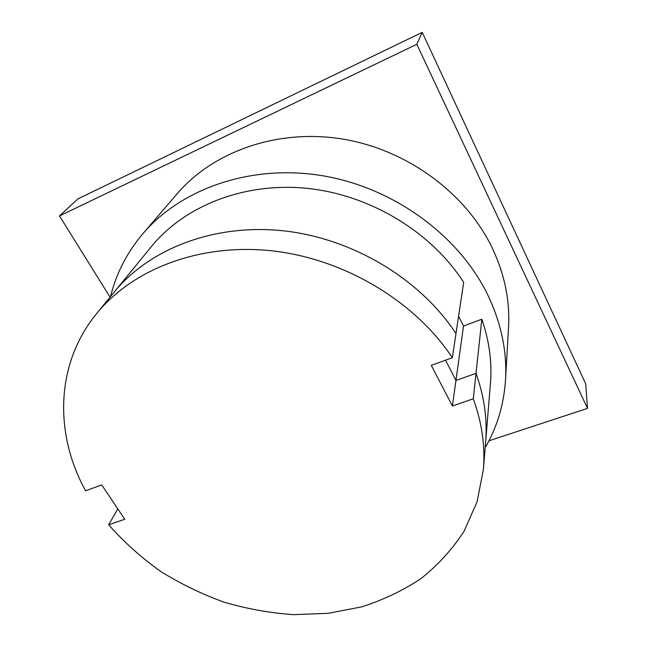 <?xml version="1.0" encoding="UTF-8"?>
<svg xmlns="http://www.w3.org/2000/svg" width="647" height="647" viewBox="0 0 647 647"><rect width="100%" height="100%" fill="white"/><g stroke="black" fill="none" stroke-linecap="round" stroke-linejoin="round"><path stroke-width="0.97" d="M59.492 215.928L77.875 198.912L422.216 32.35L585.697 383.776L587.508 408.37L416.814 44.295L59.492 215.928L110.047 297.175M422.216 32.35L416.814 44.295M488.93 440.801L587.508 408.37M452.399 406.009L455.949 380.452L445.557 360.185L455.949 380.452L476.022 373.335L473.297 398.778L452.399 406.009L431.298 365.361L452.358 357.718C415.099 301.397 344.714 259.043 272.605 250.899C200.424 242.86 133.096 268.788 96.767 313.423C55.197 364.035 54.227 433.967 85.59 490.79L101.741 484.935L124.758 519.258L108.672 524.814L117.794 508.874M96.767 313.423L114.195 292.096C149.594 248.626 214.529 223.336 283.782 230.85C352.979 238.484 420.315 279.148 455.981 333.585L463.681 282.367C431.371 232.038 370.456 194.982 307.462 188.39C244.412 181.928 184.678 205.746 151.406 246.564L114.195 292.096C149.594 248.626 214.529 223.336 283.782 230.85C352.979 238.484 420.315 279.148 455.981 333.585L452.358 357.718M476.022 373.335C484.288 396.562 487.49 419.434 485.646 441.933C487.49 419.434 484.288 396.562 476.022 373.335L455.949 380.452L463.495 326.056L481.821 319.23L476.022 373.335M108.672 524.814C124.006 542.113 141.297 557.609 160.529 571.325C180.642 583.877 201.904 594.181 224.323 602.244C247.154 608.924 270.276 613.065 293.689 614.65L328.336 613.324L361.754 606.837C383.17 600.004 402.96 590.557 421.116 578.491C438.068 565.001 452.39 549.246 464.077 531.252L477.09 501.757L483.398 469.382C485.299 446.276 481.934 422.742 473.297 398.778M143.027 233.527L177.165 193.752C213.437 151.309 277.781 128.429 342.692 139.073C407.545 149.78 466.527 193.655 492.569 248.65C504.717 274.708 510.038 300.968 508.534 327.431L505.525 379.749C507.135 351.499 501.263 323.314 487.895 295.186C459.233 235.823 394.177 187.84 322.974 175.798C251.715 163.82 181.71 188.212 143.027 233.527C127.006 252.476 116.185 273.479 110.564 296.536M485.177 447.651C497.131 427.149 503.908 404.521 505.525 379.749M458.594 316.246L463.495 326.056M483.398 469.382L490.442 383.331C492.173 362.191 489.302 340.823 481.821 319.23"/></g></svg>
